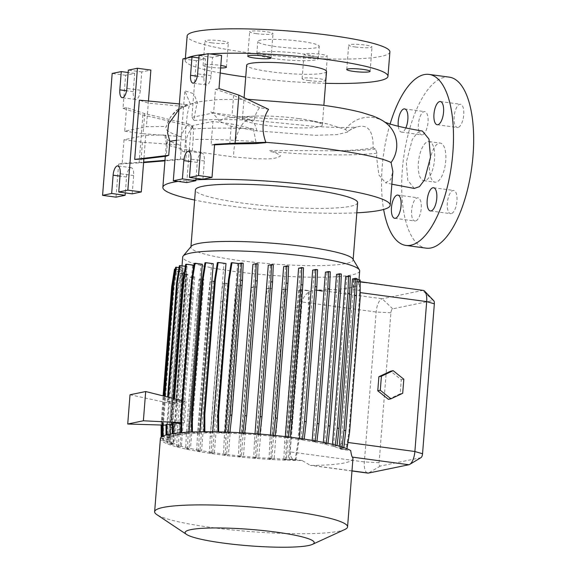 <?xml version="1.0" encoding="UTF-8"?>
<svg xmlns="http://www.w3.org/2000/svg" width="576" height="576" viewBox="0 0 576 576"><rect width="100%" height="100%" fill="white"/><g stroke="black" fill="none" stroke-linecap="round" stroke-linejoin="round"><path stroke-width="0.43" stroke-dasharray="2.88 2.16" d="M414.281 188.431L407.758 180.331L406.31 162.223L412.272 139.514L417.254 132.84L422.431 131.062M256.867 130.882A28.966 11.542 -82.3 0 0 256.291 128.513A28.966 11.542 -82.3 0 0 254.959 124.92A28.966 11.542 -82.3 0 0 253.274 122.242A28.966 11.542 -82.3 0 0 251.388 120.607A28.966 11.542 -82.3 0 0 249.602 119.988L315.295 126.454C328.55 127.339 346.579 127.778 353.851 127.224L356.443 126.979L351.288 129.103L347.443 132.048L337.226 134.604L315.288 135.295L256.86 130.882L230.832 126.158L219.6 121.37L223.517 118.411L238.291 116.806L309.031 120.895L327.557 123.934L345.355 129.463L347.854 131.342C365.299 120.6 373.406 127.231 373.14 147.802L375.516 149.04L376.963 153.151L376.56 156.708L378.821 174.845L385.488 182.75L390.65 179.748L392.854 171.432M436.14 182.146A19.721 7.862 97.7 0 1 435.038 182.189A19.721 7.862 97.7 0 1 429.718 162.95A19.721 7.862 97.7 0 1 439.207 143.143A19.721 7.862 97.7 0 1 440.316 143.1A19.721 7.862 97.7 0 1 445.63 162.331A19.721 7.862 97.7 0 1 436.14 182.146M424.937 180.634A19.721 7.862 97.7 0 1 423.835 180.677A19.721 7.862 97.7 0 1 418.514 161.438A19.721 7.862 97.7 0 1 428.004 141.624A19.721 7.862 97.7 0 1 429.113 141.581A19.721 7.862 97.7 0 1 434.426 160.819A19.721 7.862 97.7 0 1 424.937 180.634M256.529 33.646A11.707 1.49 4.5 0 1 249.653 31.745A11.707 1.49 4.5 0 1 266.126 31.673A11.707 1.49 4.5 0 1 273.002 33.581A11.707 1.49 4.5 0 1 256.529 33.646M211.882 42.847A11.707 1.49 4.5 0 1 205.006 40.939A11.707 1.49 4.5 0 1 221.479 40.874A11.707 1.49 4.5 0 1 228.355 42.782A11.707 1.49 4.5 0 1 211.882 42.847M220.615 67.982A11.707 1.49 4.5 0 1 209.959 67.226A11.707 1.49 4.5 0 1 203.083 65.318A11.707 1.49 4.5 0 1 219.557 65.246A11.707 1.49 4.5 0 1 220.817 65.434M310.896 56.225A11.707 1.49 4.5 0 1 304.02 54.317A11.707 1.49 4.5 0 1 320.494 54.245A11.707 1.49 4.5 0 1 327.37 56.153A11.707 1.49 4.5 0 1 310.896 56.225M308.981 80.604A11.707 1.49 4.5 0 1 302.105 78.696A11.707 1.49 4.5 0 1 318.578 78.624A11.707 1.49 4.5 0 1 325.454 80.532A11.707 1.49 4.5 0 1 308.981 80.604M355.55 47.023A11.707 1.49 4.5 0 1 348.674 45.115A11.707 1.49 4.5 0 1 365.148 45.043A11.707 1.49 4.5 0 1 372.024 46.951A11.707 1.49 4.5 0 1 355.55 47.023M458.014 127.447A11.707 4.666 97.7 0 1 457.358 127.476A11.707 4.666 97.7 0 1 454.205 116.05A11.707 4.666 97.7 0 1 459.835 104.292A11.707 4.666 97.7 0 1 460.498 104.263A11.707 4.666 97.7 0 1 463.651 115.682A11.707 4.666 97.7 0 1 458.014 127.447M422.294 134.806A11.707 4.666 97.7 0 1 421.639 134.834A11.707 4.666 97.7 0 1 418.478 123.408A11.707 4.666 97.7 0 1 424.116 111.65A11.707 4.666 97.7 0 1 424.771 111.622A11.707 4.666 97.7 0 1 427.932 123.048A11.707 4.666 97.7 0 1 422.294 134.806M398.297 126.245A11.707 4.666 -82.3 0 0 401.472 132.113A11.707 4.666 -82.3 0 0 402.127 132.084A11.707 4.666 -82.3 0 0 405.814 127.944M415.512 220.997A11.707 4.666 97.7 0 1 414.857 221.018A11.707 4.666 97.7 0 1 411.696 209.599A11.707 4.666 97.7 0 1 417.334 197.834A11.707 4.666 97.7 0 1 417.989 197.813A11.707 4.666 97.7 0 1 421.15 209.232A11.707 4.666 97.7 0 1 415.512 220.997M451.231 213.631A11.707 4.666 97.7 0 1 450.576 213.66A11.707 4.666 97.7 0 1 447.422 202.241A11.707 4.666 97.7 0 1 453.053 190.476A11.707 4.666 97.7 0 1 453.708 190.447A11.707 4.666 97.7 0 1 456.869 201.874A11.707 4.666 97.7 0 1 451.231 213.631M449.222 77.134A86.285 34.402 -82.3 0 0 444.391 77.321A86.285 34.402 -82.3 0 0 402.862 163.987A86.285 34.402 -82.3 0 0 426.125 248.148M176.494 140.285L185.566 139.68C185.321 123.257 188.489 104.659 190.368 104.054L184.824 90.792L193.745 93.751L196.344 60.696L205.438 58.824L203.998 77.105A8.626 3.442 -82.3 0 0 206.381 84.931A8.626 3.442 -82.3 0 0 206.863 84.91A8.626 3.442 -82.3 0 0 211.068 75.65L212.508 57.37L221.602 55.49M178.906 109.627L187.582 104.688L182.887 106.373C174.874 110.174 169.373 116.863 166.385 126.454A116.777 14.839 -175.5 0 0 165.787 127.534A116.777 14.839 -175.5 0 0 181.296 136.606C182.592 131.753 185.062 127.577 188.712 124.063L193.212 126.857L142.877 114.912L123.019 108.324L125.618 75.269L134.712 73.397L133.272 91.685A8.626 3.442 -82.3 0 0 135.655 99.504A8.626 3.442 -82.3 0 0 136.138 99.482A8.626 3.442 -82.3 0 0 140.342 90.223L141.782 71.942L150.876 70.07M275.882 46.548A30.816 3.917 4.5 0 1 257.789 41.53A30.816 3.917 4.5 0 1 301.14 41.342A30.816 3.917 4.5 0 1 319.234 46.368A30.816 3.917 4.5 0 1 275.882 46.548M274.925 58.738A30.816 3.917 4.5 0 1 256.831 53.719A30.816 3.917 4.5 0 1 300.182 53.532A30.816 3.917 4.5 0 1 318.276 58.558A30.816 3.917 4.5 0 1 274.925 58.738M325.598 83.311A101.693 12.924 4.5 0 1 245.729 77.026M389.894 51.926A101.693 12.924 4.5 0 1 246.838 52.538A101.693 12.924 4.5 0 1 187.135 35.971M298.793 118.57A40.061 5.09 4.5 0 1 310.104 120.427A40.061 5.09 4.5 0 1 322.308 125.1A40.061 5.09 4.5 0 1 265.954 125.338A40.061 5.09 4.5 0 1 242.438 118.814A40.061 5.09 4.5 0 1 255.218 116.107A40.061 5.09 4.5 0 1 298.793 118.57M326.534 71.467A40.061 5.09 4.5 0 1 270.173 71.712A40.061 5.09 4.5 0 1 246.658 65.182M347.443 132.048L347.854 131.342M344.945 529.43A96.761 12.298 4.5 0 1 211.442 527.479A96.761 12.298 4.5 0 1 156.83 514.627M352.937 458.64A96.761 12.298 4.5 0 1 311.933 465.437L310.298 465.336L302.191 460.57A96.761 12.298 4.5 0 1 217.202 454.349A96.761 12.298 4.5 0 1 160.394 438.581M352.865 258.97A81.353 10.339 4.5 0 1 353.124 259.92A81.353 10.339 4.5 0 1 238.673 260.41A81.353 10.339 4.5 0 1 190.915 247.154A81.353 10.339 4.5 0 1 191.311 246.254M359.676 270.958A88.754 11.275 4.5 0 1 234.821 271.49A88.754 11.275 4.5 0 1 182.714 257.026M357.624 202.687A81.353 10.339 4.5 0 1 243.18 203.177A81.353 10.339 4.5 0 1 195.422 189.922M373.14 147.802C363.65 149.645 349.992 150.653 332.179 150.811L271.26 150.487C268.949 150.588 268.74 150.955 270.626 151.574C274.558 152.093 277.855 153.562 280.534 155.966C273.73 160.193 264.413 158.436 256.81 158.839L233.647 156.96C214.474 154.44 198.799 152.064 186.595 149.825L185.861 159.142L164.945 160.855M356.832 212.81A114.019 14.486 4.5 0 1 229.795 205.934A114.019 14.486 4.5 0 1 194.623 200.045M193.212 126.857C187.02 133.373 184.817 141.026 186.595 149.825M190.368 104.054L197.633 103.061C196.373 105.25 195.206 111.031 194.134 120.427A116.777 14.839 4.5 0 1 254.038 120.362C255.067 115.294 256.903 111.074 259.56 107.698L268.582 109.346M226.62 454.464L223.517 455.105L224.251 437.954L234.871 303.091L236.851 285.682L239.954 285.041L226.62 454.464A88.754 11.275 4.5 0 1 220.478 453.672A88.754 11.275 4.5 0 1 214.373 452.808L211.248 453.456L209.491 453.218L210.226 436.068L220.838 301.198L222.826 283.795L226.015 283.133A88.754 11.275 -175.5 0 0 227.707 283.385L214.373 452.808M303.53 267.826L300.427 268.466L287.093 437.89A88.754 11.275 4.5 0 1 293.234 438.682A88.754 11.275 4.5 0 1 299.34 439.546L302.465 438.898L304.229 439.099M299.434 438.408L299.34 439.546M317.556 269.712L314.366 270.374A88.754 11.275 -175.5 0 0 312.674 270.122M314.366 270.374L301.032 439.798A88.754 11.275 4.5 0 1 312.12 441.619L316.958 441.18M312.221 440.359L312.12 441.619M330.286 271.8L327.002 272.477A88.754 11.275 -175.5 0 0 325.454 272.196M327.002 272.477L313.668 441.9A88.754 11.275 4.5 0 1 323.215 443.83L328.01 443.354M323.33 442.382L323.215 443.83M341.338 274.025L337.939 274.723A88.754 11.275 -175.5 0 0 336.55 274.406M337.939 274.723L324.605 444.146A88.754 11.275 4.5 0 1 332.309 446.105L337.054 445.529M332.446 444.362L332.309 446.105M350.366 276.314L346.846 277.034A88.754 11.275 -175.5 0 0 345.643 276.682M346.846 277.034L333.511 446.458A88.754 11.275 4.5 0 1 339.127 448.38L342.022 447.782L343.778 448.02L343.829 447.574M339.3 446.155L339.127 448.38M353.578 279.425L352.786 289.534L359.402 290.426L359.381 280.21L353.578 279.425A88.754 11.275 -175.5 0 0 352.462 278.957M314.395 289.973L322.2 291.298L314.395 289.973A88.754 11.275 -175.5 0 0 316.418 289.98L317.059 289.973A88.754 11.275 -175.5 0 0 358.675 283.716A88.754 11.275 -175.5 0 0 357.473 281.65L357.401 281.599A88.754 11.275 -175.5 0 0 356.976 281.261L356.962 281.47C355.5 281.477 354.11 284.17 352.786 289.534M302.191 460.57L292.738 459.295C290.959 457.25 290.117 454.788 290.218 451.908L302.018 301.99C303.862 295.265 307.973 291.348 314.374 290.239M292.738 459.295A88.754 11.275 4.5 0 1 289.44 459.216L295.848 460.08L295.056 460.246L297.806 443.153L308.419 308.29L308.39 290.822L301.68 289.915L288.346 459.338L285.602 459.907L283.846 459.67L284.573 442.519L295.193 307.656L297.173 290.246L299.794 289.706A88.754 11.275 -175.5 0 0 302.767 289.793L289.44 459.216M299.794 289.706L286.459 459.13A88.754 11.275 4.5 0 1 274.133 458.604L270.806 459.295L269.05 459.058L269.784 441.907L280.397 307.037L282.384 289.634L285.156 289.058A88.754 11.275 -175.5 0 0 287.467 289.181L274.133 458.604M285.156 289.058L271.822 458.482A88.754 11.275 4.5 0 1 258.775 457.632L255.514 458.309L253.757 458.071L254.491 440.921L265.104 306.058L267.091 288.648L269.986 288.05A88.754 11.275 -175.5 0 0 272.11 288.209L258.775 457.632M269.986 288.05L256.651 457.474A88.754 11.275 4.5 0 1 243.396 456.314L240.185 456.977L238.428 456.739L239.155 439.589L249.775 304.726L251.755 287.316L254.758 286.697A88.754 11.275 -175.5 0 0 256.73 286.891L243.396 456.314M254.758 286.697L241.423 456.12A88.754 11.275 4.5 0 1 228.449 454.687L225.281 455.342L223.517 455.105M239.954 285.041A88.754 11.275 -175.5 0 0 241.776 285.264L228.449 454.687M346.882 444.456L340.654 443.614L340.243 448.848L346.046 449.633L348.869 432.526L359.489 297.662L359.402 290.426M388.418 399.341L400.176 393.818L401.285 379.742L390.636 371.189M226.015 283.133L212.681 452.556A88.754 11.275 4.5 0 1 201.593 450.734L198.518 451.368L196.762 451.13L197.496 433.98L208.109 299.117L210.096 281.707L213.379 281.03A88.754 11.275 -175.5 0 0 214.927 281.311L201.593 450.734M213.379 281.03L200.052 450.454A88.754 11.275 4.5 0 1 190.498 448.524L187.474 449.143L185.71 448.906L186.444 431.755L197.057 296.892L199.044 279.482L202.442 278.784A88.754 11.275 -175.5 0 0 203.832 279.101L190.498 448.524M202.442 278.784L189.108 448.207A88.754 11.275 4.5 0 1 181.404 446.242L178.438 446.854L176.681 446.616L177.415 429.466L188.028 294.602L190.015 277.193L193.536 276.466A88.754 11.275 -175.5 0 0 194.738 276.818L181.404 446.242M193.536 276.466L180.202 445.889A88.754 11.275 4.5 0 1 174.586 443.974L171.698 444.564L169.934 444.326L170.669 427.176L181.282 292.313L183.269 274.903L186.293 274.284L172.958 443.707L166.874 442.886L167.666 442.721L167.638 425.254L178.25 290.39L181.001 273.298L186.804 274.082A88.754 11.275 -175.5 0 0 187.92 274.55L174.586 443.974M186.804 274.082L173.47 443.506A88.754 11.275 4.5 0 1 170.071 441.662L162.706 440.669L163.498 440.503L163.469 423.036L174.082 288.173L176.832 271.08L182.981 271.915A88.754 11.275 -175.5 0 0 183.406 272.239L170.071 441.662M182.981 271.915L169.646 441.338A88.754 11.275 4.5 0 1 168.394 439.574L161.158 438.595L161.95 438.43L161.942 436.622M175.334 269.014L181.706 269.878A88.754 11.275 -175.5 0 0 181.728 270.151L168.394 439.574M181.706 269.878L168.372 439.301A88.754 11.275 4.5 0 1 168.372 439.214A88.754 11.275 4.5 0 1 169.402 437.681L162.274 436.723L163.073 436.558L163.066 436.025M179.078 267.494L183.06 268.034A88.754 11.275 -175.5 0 0 182.736 268.258L169.402 437.681M183.06 268.034L169.726 437.458A88.754 11.275 4.5 0 1 173.059 436.054L166.032 435.11L166.831 434.772M185.35 266.22L187.034 266.45A88.754 11.275 -175.5 0 0 186.394 266.63L175.622 403.452L173.758 404.172L172.094 425.362L173.945 424.786L173.059 436.054M187.034 266.45L176.263 403.25L181.807 402.113L192.571 265.313A88.754 11.275 -175.5 0 1 193.522 265.169M193.075 270.785L182.75 401.99L186.077 401.638L182.059 400.63M180.914 425.311L181.073 423.317L184.406 422.82L186.077 401.638M180.331 432.742L180.187 434.592A88.754 11.275 4.5 0 1 187.747 433.764L181.721 432.626M202.349 264.24A88.754 11.275 -175.5 0 0 201.082 264.341L187.747 433.764M189.137 432.151L189.014 433.663A88.754 11.275 4.5 0 1 198.324 433.159L191.614 432.252L192.413 432.007M213.271 263.686A88.754 11.275 -175.5 0 0 211.658 263.736L198.324 433.159M200.038 431.813L199.937 433.109A88.754 11.275 4.5 0 1 210.629 432.95L204.055 432.065L204.847 431.762M225.986 263.534A88.754 11.275 -175.5 0 0 223.963 263.527L210.629 432.95M212.746 431.791L212.659 432.958A88.754 11.275 4.5 0 1 224.28 433.138L217.865 432.274L218.657 431.892M243.209 263.261L240.588 263.801A88.754 11.275 -175.5 0 0 237.614 263.714L224.28 433.138M240.588 263.801L227.254 433.224A88.754 11.275 4.5 0 1 239.58 433.742L244.699 433.001M239.666 432.713L239.58 433.742M257.998 263.873L255.226 264.442A88.754 11.275 -175.5 0 0 252.914 264.319M255.226 264.442L241.891 433.865A88.754 11.275 4.5 0 1 254.938 434.714L259.978 434.095M255.017 433.706L254.938 434.714M273.29 264.859L270.396 265.457A88.754 11.275 -175.5 0 0 268.272 265.291M270.396 265.457L257.062 434.88A88.754 11.275 4.5 0 1 270.317 436.039L275.299 435.499M270.396 435.017L270.317 436.039M288.626 266.191L285.624 266.81A88.754 11.275 -175.5 0 0 283.651 266.616M285.624 266.81L272.29 436.234A88.754 11.275 4.5 0 1 285.271 437.659L290.203 437.184M285.35 436.601L285.271 437.659M300.427 268.466A88.754 11.275 -175.5 0 0 298.606 268.236M189.014 433.663L181.721 432.677M180.187 434.592L173.11 433.57M179.237 434.736L180.122 423.475L174.586 424.613L173.7 435.874A88.754 11.275 4.5 0 1 179.237 434.736L173.11 433.634M173.7 435.874L166.831 434.945M169.726 437.458L163.073 436.558M168.372 439.301L161.95 438.43M169.646 441.338L163.498 440.503M173.47 443.506L167.666 442.721M172.958 443.707L169.934 444.326M180.202 445.889L176.681 446.616M189.108 448.207L185.71 448.906M200.052 450.454L196.762 451.13M212.681 452.556L209.491 453.218M241.423 456.12L238.428 456.739M256.651 457.474L253.757 458.071M271.822 458.482L269.05 459.058M286.459 459.13L283.846 459.67M288.346 459.338L295.056 460.246M340.243 448.848A88.754 11.275 4.5 0 1 341.23 449.302L350.69 450.576M343.778 448.02L340.754 448.646L346.046 449.633M333.511 446.458L337.032 445.738M324.605 444.146L328.003 443.448M313.668 441.9L316.951 441.223M301.032 439.798L304.222 439.135M287.093 437.89L290.196 437.249M272.29 436.234L275.292 435.614M257.062 434.88L259.956 434.282M241.891 433.865L244.663 433.296M227.254 433.224L229.874 432.684L229.925 432.252M218.664 432.108L225.367 433.015L228.11 432.446L229.874 432.684M212.659 432.958L204.847 431.899M199.937 433.109L192.413 432.094M322.2 291.031L316.418 289.98L322.992 290.88L322.2 291.298M423.281 290.419A12.326 4.918 -82.3 0 0 422.59 290.441L382.176 298.771A12.326 4.918 -82.3 0 0 376.164 312.005L364.363 461.923A12.326 4.918 -82.3 0 0 367.769 473.098M356.962 281.47L360.18 281.909M357.401 281.599L363.55 282.427L357.401 281.592M340.654 443.614L341.23 449.302M253.368 128.894L255.91 141.61C230.789 139.91 209.88 139.19 193.169 139.464L193.464 128.959A116.777 14.839 4.5 0 1 253.368 128.894L231.358 123.919L229.781 144.014M178.099 181.418A114.019 14.486 4.5 0 1 195.912 179.82M255.91 141.61L255.758 143.575M185.566 139.68L184.594 152.021L192.269 150.833L193.169 139.464M167.414 142.099L166.363 143.482L170.489 145.951L181.231 148.759L180.626 145.138L142.445 142.243L124.02 139.752L145.742 135.274L165.708 134.986L167.414 142.099L166.306 156.182M164.981 160.366L180.418 159.106L181.231 148.759M180.418 159.106L185.861 159.142M165.708 134.986A116.777 14.839 -175.5 0 0 165.074 136.634A116.777 14.839 -175.5 0 0 180.626 145.138M421.006 457.618A3.694 1.476 97.7 0 1 420.746 457.718L380.333 466.049A3.694 1.476 97.7 0 1 379.102 462.708L390.902 312.782A3.694 1.476 97.7 0 1 392.702 308.822L433.116 300.492A3.694 1.476 97.7 0 1 433.75 300.715M220.226 72.986A101.693 12.924 4.5 0 1 185.213 60.35A101.693 12.924 4.5 0 1 187.438 57.946M205.114 54.302A101.693 12.924 4.5 0 1 209.894 53.914M123.019 108.324L126.554 107.597L144.698 113.616L188.712 124.063M179.352 103.918L187.582 104.688M182.887 106.373L148.277 103.118L139.356 100.159M143.597 162.598L118.627 164.11L122.162 163.382L143.633 162.108M142.877 114.912L139.097 162.965M144.698 113.616L143.122 133.711L181.296 136.606M142.445 142.243L140.868 162.331M148.442 101.009L146.419 126.742L166.385 126.454M145.742 135.274L143.885 158.904M126.554 107.597L124.697 131.22L146.419 126.742M124.697 131.22L143.122 133.711M124.02 139.752L122.162 163.382M132.192 193.831L133.632 175.543A8.626 3.442 -82.3 0 0 131.249 167.724A8.626 3.442 -82.3 0 0 126.554 177.005L125.309 192.895M116.028 197.158L118.627 164.11M141.782 71.942L128.34 70.128M125.618 75.269L112.176 73.454M134.712 73.397L128.153 72.511M259.56 107.698L233.611 95.299L215.467 89.273L213.602 112.896L232.034 115.387L254.038 120.362M219.002 88.546L215.467 89.273M194.134 120.427L191.88 117.374L193.745 93.751L197.633 103.061M233.611 95.299L232.034 115.387M193.464 128.959L191.21 125.906L189.353 149.537L192.269 150.833M184.594 152.021L180.158 150.048L184.824 90.792M214.61 144.331L211.075 145.058L212.933 121.428L231.358 123.919M202.918 179.251L204.358 160.97A8.626 3.442 -82.3 0 0 201.974 153.151A8.626 3.442 -82.3 0 0 197.28 162.432L196.034 178.322M186.746 182.585L189.353 149.537L180.158 150.048M191.21 125.906L212.933 121.428M191.88 117.374L213.602 112.896M196.344 60.696L182.902 58.882M205.438 58.824L198.878 57.938M212.508 57.37L199.066 55.548M214.567 144.864L211.075 145.058M390.103 124.02A86.285 34.402 -82.3 0 0 383.63 209.47M349.589 432.374L348.869 432.526M360.202 297.511L359.489 297.662M342.022 447.782L342.108 447.005M346.838 449.467L346.961 448.747M340.754 448.646L354.089 279.223L357.113 278.597M357.07 279.626L354.089 279.223M360.173 280.044L359.381 280.21M255.514 458.309L256.248 441.158L266.861 306.288L268.848 288.886L272.11 288.209M256.248 441.158L254.491 440.921M266.861 306.288L265.104 306.058M268.848 288.886L267.091 288.648M198.518 451.368L199.253 434.218L209.866 299.354L211.853 281.945L214.927 281.311M199.253 434.218L197.496 433.98M209.866 299.354L208.109 299.117M211.853 281.945L210.096 281.707M171.698 444.564L172.433 427.414L183.046 292.55L185.033 275.141L187.92 274.55M166.874 442.886L166.846 425.419L167.638 425.254M166.846 425.419L177.458 290.549L178.25 290.39M177.458 290.549L180.209 273.463L181.001 273.298M185.033 275.141L183.269 274.903M180.209 273.463L186.293 274.284M172.433 427.414L170.669 427.176M183.046 292.55L181.282 292.313M180.914 422.647L184.406 422.82M130.018 394.762L173.758 404.172M172.094 425.362L166.018 425.174M179.366 265.687L186.394 266.63M168.394 397.217L168.07 401.35L167.278 401.515L175.622 403.452M167.278 401.515L167.63 397.022M173.945 424.786L166.018 424.469M168.07 401.35L176.263 403.25M174.586 424.613L172.303 424.519M185.652 264.377L192.571 265.313M174.449 398.729L174.348 400.039L173.556 400.205L181.807 402.113M173.556 400.205L173.686 398.542M180.122 423.475L172.296 423.166M174.348 400.039L182.75 401.99M217.39 262.642L223.963 263.527M240.185 456.977L240.919 439.826L251.532 304.963L253.519 287.554L256.73 286.891M240.919 439.826L239.155 439.589M251.532 304.963L249.775 304.726M253.519 287.554L251.755 287.316M187.474 449.143L188.201 431.993L198.821 297.13L200.808 279.72L203.832 279.101M188.201 431.993L186.444 431.755M198.821 297.13L197.057 296.892M200.808 279.72L199.044 279.482M360.18 281.693L356.976 281.261M364.349 282.262L363.55 282.42M162.706 440.669L162.67 423.202L173.29 288.338L176.033 271.246L183.406 272.239M162.67 423.202L163.469 423.036M173.29 288.338L174.082 288.173M176.033 271.246L176.832 271.08M231.199 262.85L237.614 263.714M217.865 432.274L217.865 431.878M225.367 433.015L225.439 432.086M295.848 460.08L298.598 442.987L309.211 308.124L309.182 290.657L302.767 289.793M285.602 459.907L286.337 442.757L284.573 442.519M286.337 442.757L296.95 307.886L295.193 307.656M296.95 307.886L298.937 290.484L297.173 290.246M309.182 290.657L308.39 290.822M298.937 290.484L301.68 289.915M298.598 442.987L297.806 443.153M309.211 308.124L308.419 308.29M225.281 455.342L226.015 438.192L236.628 303.329L238.615 285.919L241.776 285.264M226.015 438.192L224.251 437.954M236.628 303.329L234.871 303.091M238.615 285.919L236.851 285.682M178.438 446.854L179.172 429.703L189.785 294.84L191.772 277.43L194.738 276.818M179.172 429.703L177.415 429.466M189.785 294.84L188.028 294.602M191.772 277.43L190.015 277.193M174.485 269.172L181.728 270.151M161.158 438.595L161.15 437.22M161.129 425.023L163.109 395.892M161.928 425.052L163.879 396.086M161.122 421.128L161.921 420.962M194.263 263.419L201.082 264.341M335.275 445.5L335.326 445.075M270.806 459.295L271.541 442.145L282.154 307.274L284.141 289.872L287.467 289.181M271.541 442.145L269.784 441.907M282.154 307.274L280.397 307.037M284.141 289.872L282.384 289.634M211.248 453.456L211.982 436.306L222.595 301.435L224.582 284.026L227.707 283.385M211.982 436.306L210.226 436.068M222.595 301.435L220.838 301.198M224.582 284.026L222.826 283.795M175.608 267.3L182.736 268.258M162.259 425.059L162.245 419.256L164.066 396.13M163.051 425.088L163.037 419.09L164.83 396.324M162.245 419.256L163.037 419.09M204.948 262.829L211.658 263.736M402.703 393.293L400.176 393.818M403.812 379.217L401.285 379.742M345.355 129.463A28.966 28.21 127.9 0 1 386.057 123.062L384.833 122.148M211.068 75.65L197.626 73.836M140.342 90.223L126.9 88.409M219.6 121.37C214.488 114.638 211.486 111.528 210.593 112.039L219.816 114.746C227.484 116.575 237.406 118.318 249.581 119.981A28.966 11.542 -82.3 0 0 249.595 119.988A28.966 11.542 -82.3 0 0 233.856 151.142A28.966 11.542 -82.3 0 0 233.647 156.96M376.963 153.151A114.019 14.486 4.5 0 1 270.626 151.574M347.969 442.476L347.285 442.382M360.194 292.608L359.474 292.514M392.702 308.822L382.176 298.771L317.059 289.973M390.902 312.782L376.164 312.005L302.018 301.99M433.116 300.492L422.59 290.441L357.473 281.65M379.102 462.708L364.363 461.923L290.218 451.908M380.333 466.049L368.46 473.069M420.746 457.718L408.874 464.746M351.979 470.844L311.933 465.437M375.516 149.04A110.959 14.098 4.5 0 1 332.179 150.811M133.272 91.685L126.583 90.778M133.632 175.543L120.19 173.729M126.554 177.005L119.995 176.119M203.998 77.105L197.309 76.205M204.358 160.97L190.908 159.156M197.28 162.432L190.721 161.539M423.835 180.677L435.038 182.189M247.738 56.117L249.653 31.745M203.083 65.318L205.006 40.939M302.105 78.696L304.02 54.317M346.752 69.494L348.674 45.115M437.198 124.747L457.358 127.476M401.472 132.113L421.639 134.834M394.69 218.297L414.857 221.018M430.409 210.938L450.576 213.66M256.831 53.719L257.789 41.53M322.308 125.1L323.863 105.379M310.104 120.427L327.557 123.934M353.124 259.92L353.16 259.459M247.522 99.274L218.03 99.576L195.811 102.074L177.718 109.555L170.366 117.166L165.787 127.534M358.675 283.716L358.978 279.886M168.372 439.214L182.023 265.774M165.298 156.305L166.327 143.201M166.363 143.482L165.074 136.634M391.846 184.198L385.488 182.75M351.965 470.966L310.298 465.336M190.915 247.154L190.951 246.694M255.218 116.107L238.291 116.806M242.438 118.814L244.102 97.639M185.213 60.35L185.371 58.37M318.276 58.558L319.234 46.368M135.655 99.504L122.213 97.69M131.249 167.724L117.806 165.91M206.381 84.931L192.938 83.117M201.974 153.151L188.532 151.337M433.548 187.726L453.708 190.447M397.829 195.091L417.989 197.813M404.611 108.9L424.771 111.622M440.33 101.542L460.498 104.263M370.102 71.33L372.024 46.951M325.454 80.532L327.37 56.153M226.433 67.154L228.355 42.782M271.087 57.953L273.002 33.581M429.113 141.581L440.316 143.1"/><path stroke-width="0.86" d="M384.422 121.961L388.973 123.667C396.137 126 407.29 128.47 422.431 131.062L428.99 139.133L430.488 157.241L424.469 179.957L419.458 186.638L414.281 188.431L391.846 184.198M254.614 58.025A11.707 1.49 4.5 0 1 247.738 56.117A11.707 1.49 4.5 0 1 264.211 56.052A11.707 1.49 4.5 0 1 271.087 57.953A11.707 1.49 4.5 0 1 254.614 58.025M353.628 71.402A11.707 1.49 4.5 0 1 346.752 69.494A11.707 1.49 4.5 0 1 363.226 69.422A11.707 1.49 4.5 0 1 370.102 71.33A11.707 1.49 4.5 0 1 353.628 71.402M439.675 101.563A11.707 4.666 -82.3 0 0 434.038 113.328A11.707 4.666 -82.3 0 0 437.198 124.747A11.707 4.666 -82.3 0 0 437.854 124.726A11.707 4.666 -82.3 0 0 443.484 112.961A11.707 4.666 -82.3 0 0 440.33 101.542A11.707 4.666 -82.3 0 0 439.675 101.563M405.814 127.944A11.707 4.666 -82.3 0 0 407.88 115.862A11.707 4.666 -82.3 0 0 404.611 108.9A11.707 4.666 -82.3 0 0 403.949 108.929A11.707 4.666 -82.3 0 0 398.297 126.245M397.166 195.113A11.707 4.666 -82.3 0 0 391.536 206.878A11.707 4.666 -82.3 0 0 394.69 218.297A11.707 4.666 -82.3 0 0 395.345 218.275A11.707 4.666 -82.3 0 0 400.982 206.51A11.707 4.666 -82.3 0 0 397.829 195.091A11.707 4.666 -82.3 0 0 397.166 195.113M432.893 187.754A11.707 4.666 -82.3 0 0 427.255 199.512A11.707 4.666 -82.3 0 0 430.409 210.938A11.707 4.666 -82.3 0 0 431.071 210.91A11.707 4.666 -82.3 0 0 436.702 199.152A11.707 4.666 -82.3 0 0 433.548 187.726A11.707 4.666 -82.3 0 0 432.893 187.754M383.63 209.47A86.285 34.402 -82.3 0 0 405.958 245.426L426.125 248.148A86.285 34.402 -82.3 0 0 430.963 247.961A86.285 34.402 -82.3 0 0 472.486 161.294A86.285 34.402 -82.3 0 0 449.222 77.134L429.062 74.412A86.285 34.402 -82.3 0 0 424.224 74.599A86.285 34.402 -82.3 0 0 390.103 124.02M405.958 245.426A86.285 34.402 -82.3 0 0 410.796 245.239A86.285 34.402 -82.3 0 0 452.318 158.573A86.285 34.402 -82.3 0 0 429.062 74.412M193.421 83.095A8.626 3.442 -82.3 0 0 197.626 73.836L199.066 55.548L208.159 53.676L198.569 175.565L189.475 177.437L190.908 159.156A8.626 3.442 -82.3 0 0 188.532 151.337A8.626 3.442 -82.3 0 0 183.838 160.61L182.398 178.898L173.304 180.77L182.902 58.882L191.995 57.01L190.555 75.29A8.626 3.442 -82.3 0 0 192.938 83.117A8.626 3.442 -82.3 0 0 193.421 83.095M122.695 97.668A8.626 3.442 -82.3 0 0 126.9 88.409L128.34 70.128L137.434 68.249L127.843 190.138L118.75 192.01L120.19 173.729A8.626 3.442 -82.3 0 0 117.806 165.91A8.626 3.442 -82.3 0 0 113.112 175.183L111.672 193.471L102.578 195.343L112.176 73.454L121.27 71.582L119.83 89.863A8.626 3.442 -82.3 0 0 122.213 97.69A8.626 3.442 -82.3 0 0 122.695 97.668M209.894 53.914A101.693 12.924 4.5 0 1 328.27 59.738A101.693 12.924 4.5 0 1 387.972 76.306A101.693 12.924 4.5 0 1 325.598 83.311M245.729 77.026A101.693 12.924 4.5 0 1 244.915 76.91A101.693 12.924 4.5 0 1 220.226 72.986M185.371 58.37L187.135 35.971A101.693 12.924 4.5 0 1 330.192 35.359A101.693 12.924 4.5 0 1 389.894 51.926L387.972 76.306M244.102 97.639L246.658 65.182A40.061 5.09 4.5 0 1 303.012 64.944A40.061 5.09 4.5 0 1 326.534 71.467L323.863 105.379M186.588 534.456L156.83 514.627A96.761 12.298 4.5 0 1 154.642 511.718A96.761 12.298 4.5 0 1 290.758 511.135A96.761 12.298 4.5 0 1 347.566 526.903A96.761 12.298 4.5 0 1 344.945 529.43L312.451 544.363A64.735 8.222 4.5 0 1 223.128 543.06A64.735 8.222 4.5 0 1 186.588 534.456A64.735 8.222 4.5 0 1 209.059 528.034A64.735 8.222 4.5 0 1 276.192 532.123A64.735 8.222 4.5 0 1 312.451 544.363M154.642 511.718L160.394 438.581A96.761 12.298 4.5 0 1 296.51 438.005A96.761 12.298 4.5 0 1 350.69 450.576C351.238 454.248 351.792 456.43 352.346 457.106A96.761 12.298 4.5 0 1 352.937 458.64L347.566 526.903M182.023 265.774L182.714 257.026A88.754 11.275 4.5 0 1 183.146 256.046L191.311 246.254A81.353 10.339 4.5 0 1 305.359 246.672A81.353 10.339 4.5 0 1 352.865 258.97L359.402 269.921A88.754 11.275 4.5 0 1 359.676 270.958L358.978 279.886M183.146 256.046A88.754 11.275 4.5 0 1 307.57 256.5A88.754 11.275 4.5 0 1 359.402 269.921M190.951 246.694L195.422 189.922A81.353 10.339 4.5 0 1 309.866 189.439A81.353 10.339 4.5 0 1 357.624 202.687L353.16 259.459M195.912 179.82A114.019 14.486 4.5 0 1 323.251 186.674A114.019 14.486 4.5 0 1 390.19 205.25A114.019 14.486 4.5 0 1 356.832 212.81M390.19 205.25L392.854 171.432L391.082 162.526C382.5 158.098 360.886 153.482 326.239 148.687L326.218 148.68C306.893 146.095 286.754 143.978 265.824 142.337C261.36 130.104 262.282 119.11 268.582 109.346L238.86 95.134L235.08 143.186L265.824 142.337M176.494 140.285L169.848 141.293L167.544 132.948L168.631 123.847L178.906 109.627M302.472 438.84L304.452 421.488L315.065 286.625L315.799 269.474L312.674 270.122L299.434 438.408M315.209 440.87L317.182 423.576L327.794 288.713L328.529 271.562L325.454 272.196L312.221 440.359M326.268 442.987L328.226 425.801L338.846 290.938L339.574 273.787L336.55 274.406L323.33 442.382M335.326 445.075L337.262 428.09L347.875 293.227L348.61 276.077L345.643 276.682L332.446 444.362M342.108 447.005L344.002 430.38L354.622 295.51L355.349 278.359L352.462 278.957L339.3 446.155M351.965 470.966L367.769 473.098A12.326 4.918 -82.3 0 0 368.46 473.069L408.874 464.746A12.326 4.918 -82.3 0 0 409.738 464.393A12.326 4.918 -82.3 0 0 414.878 451.512L426.679 301.594A12.326 4.918 -82.3 0 0 424.685 291.197A12.326 4.918 -82.3 0 0 423.281 290.419L360.18 281.693M377.77 390.787L388.418 399.341L390.946 398.815L402.703 393.293L403.812 379.217L393.163 370.67L390.636 371.189L378.878 376.711L377.77 390.787L380.297 390.269L390.946 398.815M174.449 398.729L183.694 281.304L186.444 264.211L193.522 265.169L193.075 270.785M180.914 425.311L180.331 432.742M181.721 432.626L181.692 415.21L192.305 280.346L195.055 263.254L202.349 264.24L189.137 432.151M192.413 432.007L192.377 414.626L202.997 279.756L205.747 262.67L213.271 263.686L200.038 431.813M204.847 431.762L204.818 414.432L215.431 279.569L218.182 262.476L225.986 263.534L212.746 431.791M242.928 432.893L244.894 415.649L255.506 280.786L256.241 263.635L252.914 264.319L239.666 432.713M258.214 433.951L260.186 416.635L270.799 281.772L271.534 264.622L268.272 265.291L255.017 433.706M273.535 435.319L275.515 417.967L286.128 283.104L286.862 265.954L283.651 266.616L270.396 435.017M288.439 436.968L290.419 419.602L301.039 284.738L301.766 267.588L298.606 268.236L285.35 436.601M360.18 281.909L364.349 282.47M194.623 200.045A114.019 14.486 4.5 0 1 162.857 187.358A114.019 14.486 4.5 0 1 178.099 181.418M214.567 144.864L229.781 144.014L255.758 143.575L265.795 142.668M179.352 103.918L139.356 100.159L134.69 159.415L168.746 155.29L169.848 141.293M168.746 155.29L166.306 156.182L143.885 158.904L141.286 191.952L127.843 190.138M424.685 291.197L433.75 300.715A3.694 1.476 97.7 0 1 434.347 303.833L422.546 453.758A3.694 1.476 97.7 0 1 421.006 457.618L409.738 464.393M220.817 65.434A11.707 1.49 4.5 0 1 226.433 67.154A11.707 1.49 4.5 0 1 220.615 67.982M187.438 57.946A101.693 12.924 4.5 0 1 205.114 54.302M164.945 160.855L143.597 162.598M143.633 162.108L164.981 160.366M137.434 68.249L150.876 70.07L148.442 101.009M143.885 158.904L134.69 159.415M141.286 191.952L132.192 193.831L118.75 192.01M125.309 192.895L125.122 195.286L116.028 197.158L102.578 195.343M125.122 195.286L111.672 193.471M128.153 72.511L121.27 71.582M208.159 53.676L221.602 55.49L219.002 88.546L238.86 95.134M235.08 143.186L214.61 144.331L212.011 177.379L202.918 179.251L189.475 177.437M196.034 178.322L195.84 180.713L186.746 182.585L173.304 180.77M198.878 57.938L191.995 57.01M212.011 177.379L198.569 175.565M195.84 180.713L182.398 178.898M244.699 433.001L246.65 415.886L257.27 281.023L257.998 263.873L256.241 263.635M244.894 415.649L246.65 415.886M255.506 280.786L257.27 281.023M304.229 439.099L306.209 421.726L316.822 286.862L317.556 269.712L315.799 269.474M304.452 421.488L306.209 421.726M315.065 286.625L316.822 286.862M346.961 448.747L349.589 432.374L360.202 297.511L360.173 280.044L357.07 279.626M343.829 447.574L345.766 430.61L356.378 295.747L357.113 278.597L355.349 278.359M344.002 430.38L345.766 430.61M354.622 295.51L356.378 295.747M182.059 400.63L145.685 391.536L143.381 420.782L180.914 422.647M166.018 425.174L127.721 424.015L143.381 420.782M145.685 391.536L130.018 394.762L127.721 424.015M167.63 397.022L176.616 282.773L179.366 265.687L185.35 266.22M166.032 434.988L166.018 424.469L172.303 424.519M168.394 397.217L177.415 282.614L180.158 265.522M166.831 434.772L166.81 424.303M173.686 398.542L182.902 281.47L185.652 264.377L186.444 264.211M172.318 433.692L172.296 423.166L180.914 423.31M173.11 433.57L173.088 423M176.616 282.773L177.415 282.614M182.902 281.47L183.694 281.304M204.055 431.77L204.026 414.598L214.639 279.734L217.39 262.642L218.182 262.476M204.026 414.598L204.818 414.432M214.639 279.734L215.431 279.569M259.978 434.095L261.943 416.873L272.563 282.01L273.29 264.859L271.534 264.622M260.186 416.635L261.943 416.873M270.799 281.772L272.563 282.01M316.958 441.18L318.938 423.814L329.551 288.95L330.286 271.8L328.529 271.562M317.182 423.576L318.938 423.814M327.794 288.713L329.551 288.95M217.865 431.878L217.836 414.806L228.449 279.936L231.199 262.85L231.991 262.685L238.702 263.592L225.439 432.086M229.925 432.252L231.862 415.274L242.474 280.411L243.209 263.261L241.445 263.023L238.702 263.592M218.657 431.892L218.628 414.641L229.248 279.778L231.991 262.685M217.836 414.806L218.628 414.641M228.449 279.936L229.248 279.778M228.146 432.18L230.098 415.037L231.862 415.274M230.098 415.037L240.71 280.174L242.474 280.411M240.71 280.174L241.445 263.023M275.299 435.499L277.279 418.205L287.892 283.342L288.626 266.191L286.862 265.954M275.515 417.967L277.279 418.205M286.128 283.104L287.892 283.342M328.01 443.354L329.99 426.038L340.603 291.175L341.338 274.025L339.574 273.787M328.226 425.801L329.99 426.038M338.846 290.938L340.603 291.175M161.15 437.22L161.129 425.023M163.109 395.892L171.742 286.265L174.485 269.172L175.334 269.014M163.879 396.086L172.534 286.099L175.284 269.006M161.942 436.622L161.928 425.052M171.742 286.265L172.534 286.099M180.929 432.691L180.9 415.375L191.513 280.505L194.263 263.419L195.055 263.254M180.9 415.375L181.692 415.21M191.513 280.505L192.305 280.346M290.203 437.184L292.183 419.839L302.796 284.976L303.53 267.826L301.766 267.588M290.419 419.602L292.183 419.839M301.039 284.738L302.796 284.976M337.054 445.529L339.019 428.328L349.632 293.465L350.366 276.314L348.61 276.077M337.262 428.09L339.019 428.328M347.875 293.227L349.632 293.465M162.274 436.428L162.259 425.059M164.066 396.13L172.865 284.393L175.608 267.3L179.078 267.494M164.83 396.324L173.657 284.227L176.407 267.134M163.066 436.025L163.051 425.088M172.865 284.393L173.657 284.227M191.614 432.043L191.585 414.785L202.205 279.922L204.948 262.829L205.747 262.67M191.585 414.785L192.377 414.626M202.205 279.922L202.997 279.756M393.163 370.67L381.406 376.193L378.878 376.711M381.406 376.193L380.297 390.269M247.522 99.274L321.826 105.098C337.846 107.251 351.324 109.764 362.261 112.651L372.866 115.992C378.749 118.296 383.141 120.65 386.057 123.062A28.966 28.21 127.9 0 1 396.677 147.463A28.966 28.21 127.9 0 1 391.082 162.526M422.546 453.758L414.878 451.512L347.969 442.476M434.347 303.833L426.679 301.594L360.194 292.608M408.874 464.746L352.346 457.106M368.46 473.069L351.979 470.844M126.583 90.778L119.83 89.863M119.995 176.119L113.112 175.183M197.309 76.205L190.555 75.29M190.721 161.539L183.838 160.61M162.857 187.358L165.298 156.305"/></g></svg>
